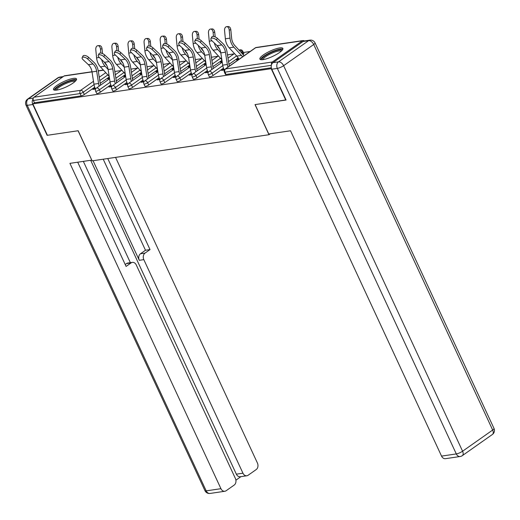 <?xml version="1.0" encoding="UTF-8"?>
<svg xmlns="http://www.w3.org/2000/svg" width="520" height="520" viewBox="0 0 520 520"><rect width="100%" height="100%" fill="white"/><g stroke="black" fill="none" stroke-linecap="round" stroke-linejoin="round"><path stroke-width="0.78" d="M279.669 47.925A12.668 2.931 -24.9 0 0 266.468 52.988A12.668 2.931 -24.9 0 0 259.883 59.105A12.668 2.931 -24.9 0 0 263.081 59.611A12.668 2.931 -24.9 0 0 276.283 54.548A12.668 2.931 -24.9 0 0 282.867 48.432A12.668 2.931 -24.9 0 0 279.669 47.925M73.307 78.409A12.668 2.931 -24.9 0 0 60.105 83.473A12.668 2.931 -24.9 0 0 53.521 89.583A12.668 2.931 -24.9 0 0 56.719 90.09A12.668 2.931 -24.9 0 0 69.921 85.026A12.668 2.931 -24.9 0 0 76.505 78.916A12.668 2.931 -24.9 0 0 73.307 78.409M250.101 51.513L243.38 52.501M234.006 53.885L227.487 54.854M217.912 56.264L211.393 57.226M201.812 58.643L195.292 59.605M185.718 61.022L179.198 61.984M169.624 63.401L163.105 64.363M153.524 65.773L147.004 66.742M137.43 68.153L130.91 69.115M121.329 70.532L114.816 71.493M286.013 99.898L255.014 104.617L268.983 134.719L270.361 133.744M268.983 134.719L92.131 160.843L78.163 130.741L47.411 135.285L32.845 103.896L34.437 102.772L81.178 95.869L80.119 93.574L33.378 100.484L34.437 102.772M33.378 100.484A2.438 1.866 -98.4 0 1 33.976 97.208L64.064 76.017A2.438 1.866 -98.4 0 1 64.707 75.758L91.988 71.727M285.76 100.074L271.193 68.692L32.845 103.896M304.35 40.956A2.438 1.866 81.6 0 0 303.056 40.553A2.438 1.866 81.6 0 0 302.413 40.813L272.317 62.004A2.438 1.866 81.6 0 0 271.518 64.668M95.622 89.005L92.833 89.414L94.218 88.439L94.549 89.16M109.544 78.663L107.724 78.93L109.103 77.961L109.441 78.676M95.147 88.302L94.218 88.439M109.427 77.909L109.103 77.961M243.185 54.307L242.125 52.013A2.438 0.566 155.1 0 0 242.781 51.214L243.847 53.508A2.438 0.566 155.1 0 1 243.185 54.307L242.977 54.457M238.134 57.863L228.969 64.318M223.483 68.185L213.096 75.498A2.438 0.566 155.1 0 1 209.95 76.85A2.438 0.566 155.1 0 1 209.339 76.752L208.273 74.457A2.438 0.566 155.1 0 0 208.884 74.555A2.438 0.566 -24.9 0 0 212.03 73.203L213.096 75.498M271.31 67.782L226.044 74.471A2.438 0.566 155.1 0 1 225.433 74.373L224.367 72.079A2.438 0.566 155.1 0 0 224.984 72.176L226.044 74.471M114.927 72.195L115.076 72.534A2.438 0.566 155.1 0 1 115.017 72.787M109.278 76.947L100.198 83.337M94.712 87.204L84.325 94.517A2.438 0.566 155.1 0 1 81.178 95.869M207.825 71.663L205.511 72.774L208.292 72.358M222.222 62.017L220.395 62.29L221.78 61.315L222.112 62.036M222.105 61.269L221.78 61.315M211.504 57.928L211.653 58.266A2.438 0.566 155.1 0 1 211.594 58.52M205.855 62.68L196.781 69.076M191.289 72.936L180.901 80.249A2.438 0.566 155.1 0 1 177.756 81.601A2.438 0.566 155.1 0 1 177.144 81.504L176.078 79.216A2.438 0.566 155.1 0 0 176.696 79.313A2.438 0.566 -24.9 0 0 179.836 77.961L180.901 80.249M175.63 76.414L173.316 77.525L176.105 77.116M190.028 66.775L188.201 67.041L189.586 66.073L189.917 66.788M189.911 66.02L189.586 66.073M179.309 62.686L179.465 63.018A2.438 0.566 155.1 0 1 179.4 63.271M173.661 67.438L164.587 73.827M159.094 77.695L148.707 85.007A2.438 0.566 155.1 0 1 145.567 86.359A2.438 0.566 155.1 0 1 144.95 86.262L143.884 83.967A2.438 0.566 155.1 0 0 144.501 84.065A2.438 0.566 -24.9 0 0 147.641 82.713L148.707 85.007M143.435 81.172L141.122 82.284L143.91 81.868M157.833 71.532L156.013 71.799L157.391 70.824L157.729 71.546M157.716 70.779L157.391 70.824M147.115 67.444L147.27 67.775A2.438 0.566 155.1 0 1 147.206 68.029M141.472 72.189L132.392 78.585M126.906 82.446L116.519 89.765A2.438 0.566 155.1 0 1 113.373 91.117A2.438 0.566 155.1 0 1 112.755 91.02L111.696 88.725A2.438 0.566 155.1 0 0 112.307 88.823A2.438 0.566 -24.9 0 0 115.453 87.471L116.519 89.765M111.248 85.924L108.934 87.035L111.716 86.626M125.645 76.284L123.819 76.557L125.203 75.582L125.535 76.303M125.528 75.53L125.203 75.582M131.02 69.817L131.177 70.155A2.438 0.566 155.1 0 1 131.112 70.408M125.372 74.568L116.298 80.957M110.806 84.825L100.419 92.138A2.438 0.566 155.1 0 1 97.279 93.49A2.438 0.566 155.1 0 1 96.662 93.392L95.596 91.104A2.438 0.566 155.1 0 0 96.213 91.202A2.438 0.566 -24.9 0 0 99.353 89.849L100.419 92.138M141.739 73.905L139.912 74.178L141.297 73.203L141.629 73.925M141.622 73.157L141.297 73.203M127.341 83.551L125.028 84.663L127.809 84.247M163.215 65.065L163.365 65.397A2.438 0.566 155.1 0 1 163.306 65.65M157.566 69.81L148.486 76.206M143 80.073L132.613 87.386A2.438 0.566 155.1 0 1 129.467 88.738A2.438 0.566 155.1 0 1 128.856 88.641L127.79 86.346A2.438 0.566 155.1 0 0 128.407 86.444A2.438 0.566 -24.9 0 0 131.547 85.091L132.613 87.386M173.933 69.154L172.107 69.42L173.492 68.445L173.823 69.166M173.817 68.4L173.492 68.445M159.536 78.793L157.222 79.905L160.004 79.495M195.403 60.307L195.559 60.645A2.438 0.566 155.1 0 1 195.494 60.898M189.761 65.059L180.681 71.448M175.194 75.316L164.808 82.628A2.438 0.566 155.1 0 1 161.662 83.98A2.438 0.566 155.1 0 1 161.044 83.883L159.984 81.588A2.438 0.566 155.1 0 0 160.595 81.686A2.438 0.566 -24.9 0 0 163.742 80.334L164.808 82.628M206.128 64.395L204.302 64.668L205.68 63.694L206.018 64.415M206.005 63.648L205.68 63.694M191.724 74.035L189.41 75.147L192.198 74.737M227.597 55.556L227.754 55.887A2.438 0.566 155.1 0 1 227.689 56.141M221.949 60.3L212.875 66.697M207.383 70.558L196.995 77.877A2.438 0.566 155.1 0 1 193.856 79.228A2.438 0.566 155.1 0 1 193.239 79.131L192.172 76.837A2.438 0.566 155.1 0 0 192.79 76.934A2.438 0.566 -24.9 0 0 195.936 75.582L196.995 77.877M238.615 59.599L236.489 59.911L237.874 58.936L238.206 59.657M238.667 58.819L237.874 58.936M223.919 69.284L221.605 70.395L224.393 69.979M110.312 86.067L110.65 86.781M126.412 83.688L126.744 84.409M142.506 81.309L142.838 82.03M158.6 78.93L158.938 79.651M174.701 76.55L175.032 77.272M190.794 74.178L191.126 74.893M206.889 71.799L207.227 72.52M222.989 69.42L223.321 70.141M82.154 57.616L83.044 55.952A3.653 1.631 28.1 0 1 85.352 55.575A3.653 1.631 28.1 0 1 88.588 57.33L87.698 58.994A3.653 1.631 -151.9 0 0 84.461 57.239A3.653 1.631 -151.9 0 0 82.154 57.616A3.653 1.631 -151.9 0 0 83.057 59.683L88.374 64.668A10.881 8.34 -98.4 0 1 90.916 68.243A10.881 8.34 -98.4 0 1 92.02 71.916L93.945 84.175A12.993 9.958 81.6 0 0 95.264 88.562L95.478 89.024M87.698 58.994L93.022 63.98A10.881 8.34 -98.4 0 1 95.556 67.555A10.881 8.34 -98.4 0 1 96.668 71.234L98.585 83.492A12.993 9.958 81.6 0 0 99.216 86.106M100.614 85.117A10.881 8.34 -98.4 0 1 100.184 83.226L98.26 70.974A12.993 9.958 81.6 0 0 96.941 66.586A12.993 9.958 81.6 0 0 93.906 62.316L88.588 57.33M104.384 62.205A10.881 8.34 81.6 0 0 106.073 64.61L106.756 65.351M109.239 76.674A10.881 8.34 81.6 0 0 108.037 75.114L100.438 66.859A12.993 9.958 -98.4 0 1 98.04 63.225A12.993 9.958 -98.4 0 1 96.59 57.843L95.797 49.666A3.653 2.34 -93.5 0 1 97.897 45.675L99.515 45.578A3.653 2.34 86.5 0 1 102.056 48.88L102.512 53.56M108.108 69.459L105.079 66.17A12.993 9.958 -98.4 0 1 102.681 62.543A12.993 9.958 -98.4 0 1 101.66 59.657M100.835 53.079L100.445 48.984A3.653 2.34 -93.5 0 0 97.897 45.675M55.731 90.194A10.966 2.535 155.1 0 1 63.355 83.635A10.966 2.535 155.1 0 1 75.244 80.502A10.966 2.535 155.1 0 1 75.543 81.003M74.9 81.62A10.153 2.346 -24.9 0 0 74.854 81.582A10.153 2.346 -24.9 0 0 64.792 84.026A10.153 2.346 -24.9 0 0 56.615 90.103M76.479 79.671A12.591 2.912 -24.9 0 0 64.318 82.758A12.591 2.912 -24.9 0 0 54.113 90.051M262.093 59.716A10.966 2.535 155.1 0 1 274.638 51.051A10.966 2.535 155.1 0 1 281.905 50.518M281.262 51.136A10.153 2.346 -24.9 0 0 274.768 52.052A10.153 2.346 -24.9 0 0 262.977 59.625M282.841 49.192A12.591 2.912 -24.9 0 0 275.048 50.479A12.591 2.912 -24.9 0 0 260.475 59.573M33.105 98.885A4.875 3.738 81.6 0 0 32.799 104.513L47.105 135.33L78.059 130.761L91.78 160.082M91.695 160.141L69.927 163.352L220.942 488.69A4.875 3.738 81.6 0 0 224.842 491.263A4.875 3.738 81.6 0 0 226.129 490.744L234.208 485.05A4.875 3.738 81.6 0 0 235.404 478.504L136.279 264.959A4.875 3.738 81.6 0 0 132.379 262.386A4.875 3.738 81.6 0 0 131.092 262.906L126.555 263.575A4.875 3.738 -98.4 0 1 127.835 263.055L132.379 262.386M77.714 162.201L126.094 266.428L131.092 262.906M246.857 475.768L240.253 476.743A4.875 3.738 -98.4 0 1 236.347 474.168L242.951 473.194A4.875 3.738 81.6 0 0 246.857 475.768A4.875 3.738 81.6 0 0 248.138 475.241L256.217 469.553A4.875 3.738 81.6 0 0 257.413 463.008L115.551 157.378M235.905 480.181L240.942 476.638M145.022 253.097A4.875 3.738 81.6 0 0 143.826 259.642L139.288 260.312A4.875 3.738 -98.4 0 1 140.484 253.767L145.022 253.097L150.02 249.581L107.757 158.529M242.951 473.194L143.826 259.642M83.343 161.369L130.37 262.685M139.288 260.312L93.048 160.706M236.347 474.168L90.656 160.29M140.484 253.767L145.483 250.25L103.22 159.204M145.483 250.25L150.02 249.581M125.21 264.524L126.555 263.575M268.756 133.984L290.524 130.767L441.545 456.105L456.3 453.928L277.342 68.393L271.772 69.219L286.072 100.028L255.119 104.605L268.756 133.984M303.056 41.483L272.961 62.673L278.531 61.848L308.627 40.657L303.056 41.483A4.875 3.738 -98.4 0 1 304.337 40.963L309.913 40.138A4.875 3.738 81.6 0 0 308.627 40.657A4.875 2.919 -125.2 0 1 313.716 44.499L283.627 65.689L462.585 451.224L492.674 430.034L313.716 44.499A4.875 1.125 -24.9 0 0 315.042 42.907A4.875 4.875 0 0 0 309.913 40.138M492.388 434.473A4.875 4.875 0 0 0 494 428.435A4.875 1.125 -24.9 0 1 492.674 430.034A4.875 2.919 54.8 0 1 492.388 434.473L462.293 455.663A4.875 2.919 -125.2 0 0 462.585 451.224A4.875 1.125 -24.9 0 1 456.3 453.928A4.875 3.738 81.6 0 0 460.2 456.501L445.445 458.679A4.875 3.738 -98.4 0 1 441.545 456.105M271.772 69.219A4.875 3.738 -98.4 0 1 272.961 62.673M98.248 55.237L99.138 53.573A3.653 1.631 28.1 0 1 101.445 53.196A3.653 1.631 28.1 0 1 104.683 54.951L103.792 56.615A3.653 1.631 -151.9 0 0 100.555 54.86A3.653 1.631 -151.9 0 0 98.248 55.237A3.653 1.631 -151.9 0 0 99.151 57.304L104.474 62.29A10.881 8.34 -98.4 0 1 107.01 65.865A10.881 8.34 -98.4 0 1 108.121 69.537L110.038 81.796A12.993 9.958 81.6 0 0 111.365 86.184L111.579 86.645M103.792 56.615L109.116 61.6A10.881 8.34 -98.4 0 1 111.651 65.182A10.881 8.34 -98.4 0 1 112.762 68.855L114.68 81.114A12.993 9.958 81.6 0 0 115.31 83.727M116.708 82.745A10.881 8.34 -98.4 0 1 116.278 80.853L114.361 68.594A12.993 9.958 81.6 0 0 113.035 64.207A12.993 9.958 81.6 0 0 110.006 59.936L104.683 54.951M114.348 52.864L115.232 51.194A3.653 1.631 28.1 0 1 117.54 50.817A3.653 1.631 28.1 0 1 120.783 52.572L119.892 54.243A3.653 1.631 -151.9 0 0 116.649 52.488A3.653 1.631 -151.9 0 0 114.348 52.864A3.653 1.631 -151.9 0 0 115.245 54.925L120.569 59.911A10.881 8.34 -98.4 0 1 123.103 63.486A10.881 8.34 -98.4 0 1 124.215 67.165L126.133 79.417A12.993 9.958 81.6 0 0 127.459 83.811L127.673 84.266M119.892 54.243L125.21 59.228A10.881 8.34 -98.4 0 1 127.751 62.803A10.881 8.34 -98.4 0 1 128.856 66.475L130.78 78.734A12.993 9.958 81.6 0 0 131.404 81.354M132.808 80.366A10.881 8.34 -98.4 0 1 132.373 78.475L130.455 66.216A12.993 9.958 81.6 0 0 129.129 61.828A12.993 9.958 81.6 0 0 126.1 57.557L120.783 52.572M130.442 50.486L131.333 48.815A3.653 1.631 28.1 0 1 133.64 48.438A3.653 1.631 28.1 0 1 136.877 50.193L135.987 51.864A3.653 1.631 -151.9 0 0 132.75 50.109A3.653 1.631 -151.9 0 0 130.442 50.486A3.653 1.631 -151.9 0 0 131.345 52.546L136.662 57.532A10.881 8.34 -98.4 0 1 139.204 61.107A10.881 8.34 -98.4 0 1 140.309 64.785L142.233 77.044A12.993 9.958 81.6 0 0 143.553 81.432L143.767 81.894M135.987 51.864L141.31 56.849A10.881 8.34 -98.4 0 1 143.845 60.424A10.881 8.34 -98.4 0 1 144.957 64.097L146.874 76.356A12.993 9.958 81.6 0 0 147.505 78.975M148.902 77.987A10.881 8.34 -98.4 0 1 148.473 76.096L146.549 63.837A12.993 9.958 81.6 0 0 145.23 59.449A12.993 9.958 81.6 0 0 142.194 55.178L136.877 50.193M146.536 48.107L147.427 46.443A3.653 1.631 28.1 0 1 149.734 46.066A3.653 1.631 28.1 0 1 152.971 47.82L152.081 49.484A3.653 1.631 -151.9 0 0 148.844 47.73A3.653 1.631 -151.9 0 0 146.536 48.107A3.653 1.631 -151.9 0 0 147.44 50.173L152.763 55.159A10.881 8.34 -98.4 0 1 155.298 58.734A10.881 8.34 -98.4 0 1 156.41 62.407L158.327 74.666A12.993 9.958 81.6 0 0 159.653 79.053L159.868 79.514M152.081 49.484L157.404 54.47A10.881 8.34 -98.4 0 1 159.939 58.045A10.881 8.34 -98.4 0 1 161.05 61.724L162.968 73.977A12.993 9.958 81.6 0 0 163.599 76.596M164.996 75.608A10.881 8.34 -98.4 0 1 164.567 73.716L162.649 61.464A12.993 9.958 81.6 0 0 161.323 57.07A12.993 9.958 81.6 0 0 158.294 52.806L152.971 47.82M162.637 45.727L163.52 44.064A3.653 1.631 28.1 0 1 165.828 43.686A3.653 1.631 28.1 0 1 169.072 45.441L168.181 47.105A3.653 1.631 -151.9 0 0 164.938 45.35A3.653 1.631 -151.9 0 0 162.637 45.727A3.653 1.631 -151.9 0 0 163.534 47.794L168.857 52.78A10.881 8.34 -98.4 0 1 171.392 56.355A10.881 8.34 -98.4 0 1 172.504 60.027L174.421 72.287A12.993 9.958 81.6 0 0 175.747 76.674L175.962 77.136M168.181 47.105L173.498 52.091A10.881 8.34 -98.4 0 1 176.04 55.666A10.881 8.34 -98.4 0 1 177.144 59.345L179.069 71.604A12.993 9.958 81.6 0 0 179.692 74.217M181.097 73.229A10.881 8.34 -98.4 0 1 180.661 71.344L178.744 59.085A12.993 9.958 81.6 0 0 177.417 54.698A12.993 9.958 81.6 0 0 174.389 50.427L169.072 45.441M120.478 59.826A10.881 8.34 81.6 0 0 122.167 62.231L122.856 62.979M125.333 74.295A10.881 8.34 81.6 0 0 124.137 72.735L116.532 64.48A12.993 9.958 -98.4 0 1 114.134 60.846A12.993 9.958 -98.4 0 1 112.684 55.465L111.898 47.288A3.653 2.34 -93.5 0 1 113.991 43.297L115.609 43.199A3.653 2.34 86.5 0 1 118.157 46.508L118.606 51.181M124.202 67.08L121.173 63.791A12.993 9.958 -98.4 0 1 118.775 60.164A12.993 9.958 -98.4 0 1 117.76 57.278M116.935 50.7L116.538 46.605A3.653 2.34 -93.5 0 0 113.991 43.297M136.572 57.447A10.881 8.34 81.6 0 0 138.262 59.852L138.951 60.6M141.427 71.916A10.881 8.34 81.6 0 0 140.231 70.356L132.626 62.101A12.993 9.958 -98.4 0 1 130.227 58.468A12.993 9.958 -98.4 0 1 128.778 53.086L127.992 44.915A3.653 2.34 -93.5 0 1 130.091 40.924L131.709 40.82A3.653 2.34 86.5 0 1 134.251 44.129L134.706 48.802M140.296 64.701L137.274 61.419A12.993 9.958 -98.4 0 1 134.875 57.785A12.993 9.958 -98.4 0 1 133.855 54.906M133.029 48.328L132.633 44.226A3.653 2.34 -93.5 0 0 130.091 40.924M152.672 55.068A10.881 8.34 81.6 0 0 154.362 57.473L155.044 58.22M157.528 69.543A10.881 8.34 81.6 0 0 156.325 67.984L148.727 59.722A12.993 9.958 -98.4 0 1 146.328 56.095A12.993 9.958 -98.4 0 1 144.879 50.713L144.085 42.536A3.653 2.34 -93.5 0 1 146.185 38.545L147.803 38.447A3.653 2.34 86.5 0 1 150.345 41.75L150.8 46.423M156.397 62.322L153.368 59.04A12.993 9.958 -98.4 0 1 150.969 55.406A12.993 9.958 -98.4 0 1 149.955 52.527M149.123 45.949L148.733 41.847A3.653 2.34 -93.5 0 0 146.185 38.545M168.766 52.695A10.881 8.34 81.6 0 0 170.456 55.1L171.145 55.841M173.622 67.165A10.881 8.34 81.6 0 0 172.425 65.605L164.821 57.35A12.993 9.958 -98.4 0 1 162.422 53.716A12.993 9.958 -98.4 0 1 160.972 48.334L160.186 40.157A3.653 2.34 -93.5 0 1 162.285 36.166L163.898 36.069A3.653 2.34 86.5 0 1 166.446 39.37L166.894 44.05M172.49 59.95L169.462 56.661A12.993 9.958 -98.4 0 1 167.063 53.027A12.993 9.958 -98.4 0 1 166.049 50.148M165.224 43.57L164.827 39.468A3.653 2.34 -93.5 0 0 162.285 36.166M184.86 50.316A10.881 8.34 81.6 0 0 186.55 52.721L187.239 53.462M189.716 64.785A10.881 8.34 81.6 0 0 188.519 63.225L180.915 54.97A12.993 9.958 -98.4 0 1 178.516 51.337A12.993 9.958 -98.4 0 1 177.067 45.955L176.28 37.778A3.653 2.34 -93.5 0 1 178.38 33.787L179.998 33.69A3.653 2.34 86.5 0 1 182.54 36.992L182.994 41.672M188.584 57.57L185.562 54.282A12.993 9.958 -98.4 0 1 183.164 50.655A12.993 9.958 -98.4 0 1 182.143 47.768M181.317 41.191L180.921 37.096A3.653 2.34 -93.5 0 0 178.38 33.787M178.731 43.349L179.621 41.684A3.653 1.631 28.1 0 1 181.928 41.307A3.653 1.631 28.1 0 1 185.166 43.062L184.275 44.727A3.653 1.631 -151.9 0 0 181.038 42.971A3.653 1.631 -151.9 0 0 178.731 43.349A3.653 1.631 -151.9 0 0 179.634 45.416L184.951 50.401A10.881 8.34 -98.4 0 1 187.493 53.976A10.881 8.34 -98.4 0 1 188.597 57.655L190.522 69.907A12.993 9.958 81.6 0 0 191.841 74.295L192.056 74.757M184.275 44.727L189.599 49.712A10.881 8.34 -98.4 0 1 192.133 53.294A10.881 8.34 -98.4 0 1 193.245 56.966L195.162 69.225A12.993 9.958 81.6 0 0 195.793 71.838M197.191 70.857A10.881 8.34 -98.4 0 1 196.761 68.965L194.838 56.706A12.993 9.958 81.6 0 0 193.518 52.319A12.993 9.958 81.6 0 0 190.483 48.048L185.166 43.062M200.961 47.938A10.881 8.34 81.6 0 0 202.65 50.343L203.333 51.09M205.816 62.407A10.881 8.34 81.6 0 0 204.614 60.846L197.015 52.591A12.993 9.958 -98.4 0 1 194.617 48.958A12.993 9.958 -98.4 0 1 193.167 43.576L192.374 35.399A3.653 2.34 -93.5 0 1 194.474 31.408L196.092 31.311A3.653 2.34 86.5 0 1 198.64 34.619L199.089 39.293M204.685 55.191L201.656 51.902A12.993 9.958 -98.4 0 1 199.258 48.276A12.993 9.958 -98.4 0 1 198.244 45.389M197.411 38.818L197.022 34.716A3.653 2.34 -93.5 0 0 194.474 31.408M194.825 40.976L195.715 39.306A3.653 1.631 28.1 0 1 198.022 38.928A3.653 1.631 28.1 0 1 201.26 40.684L200.369 42.354A3.653 1.631 -151.9 0 0 197.132 40.599A3.653 1.631 -151.9 0 0 194.825 40.976A3.653 1.631 -151.9 0 0 195.728 43.036L201.052 48.022A10.881 8.34 -98.4 0 1 203.587 51.597A10.881 8.34 -98.4 0 1 204.698 55.276L206.615 67.529A12.993 9.958 81.6 0 0 207.942 71.922L208.156 72.377M200.369 42.354L205.692 47.34A10.881 8.34 -98.4 0 1 208.228 50.915A10.881 8.34 -98.4 0 1 209.339 54.587L211.256 66.846A12.993 9.958 81.6 0 0 211.887 69.466M213.285 68.477A10.881 8.34 -98.4 0 1 212.856 66.586L210.938 54.327A12.993 9.958 81.6 0 0 209.612 49.94A12.993 9.958 81.6 0 0 206.583 45.669L201.26 40.684M217.055 45.559A10.881 8.34 81.6 0 0 218.744 47.964L219.433 48.711M221.91 60.027A10.881 8.34 81.6 0 0 220.714 58.468L213.109 50.212A12.993 9.958 -98.4 0 1 210.711 46.586A12.993 9.958 -98.4 0 1 209.261 41.197L208.475 33.027A3.653 2.34 -93.5 0 1 210.574 29.036L212.186 28.931A3.653 2.34 86.5 0 1 214.734 32.24L215.183 36.913M220.779 52.812L217.75 49.53A12.993 9.958 -98.4 0 1 215.352 45.897A12.993 9.958 -98.4 0 1 214.338 43.017M213.512 36.439L213.115 32.337A3.653 2.34 -93.5 0 0 210.574 29.036M210.925 38.597L211.816 36.927A3.653 1.631 28.1 0 1 214.117 36.55A3.653 1.631 28.1 0 1 217.36 38.305L216.469 39.975A3.653 1.631 -151.9 0 0 213.226 38.22A3.653 1.631 -151.9 0 0 210.925 38.597A3.653 1.631 -151.9 0 0 211.822 40.657L217.145 45.643A10.881 8.34 -98.4 0 1 219.681 49.225A10.881 8.34 -98.4 0 1 220.792 52.897L222.709 65.156A12.993 9.958 81.6 0 0 224.036 69.543L224.25 70.005M216.469 39.975L221.786 44.961A10.881 8.34 -98.4 0 1 224.328 48.536A10.881 8.34 -98.4 0 1 225.433 52.208L227.357 64.467A12.993 9.958 81.6 0 0 227.981 67.087M229.385 66.099A10.881 8.34 -98.4 0 1 228.956 64.207L227.032 51.948A12.993 9.958 81.6 0 0 225.706 47.561A12.993 9.958 81.6 0 0 222.677 43.29L217.36 38.305M242.554 56.823A10.881 8.34 81.6 0 0 241.449 55.406L233.85 47.151A12.993 9.958 -98.4 0 1 231.452 43.518A12.993 9.958 -98.4 0 1 230.003 38.136L229.209 29.959A3.653 2.34 -93.5 0 0 226.668 26.657L228.286 26.559A3.653 2.34 86.5 0 1 230.828 29.861L231.621 38.038A10.881 8.34 81.6 0 0 232.83 42.543A10.881 8.34 81.6 0 0 234.839 45.584L242.444 53.846A12.993 9.958 -98.4 0 1 243.958 55.835M239.395 59.046L238.817 59.137A10.881 8.34 81.6 0 0 236.808 56.095L229.203 47.834A12.993 9.958 -98.4 0 1 226.805 44.207A12.993 9.958 -98.4 0 1 225.355 38.825L224.569 30.648A3.653 2.34 -93.5 0 1 226.668 26.657M33.976 97.208L80.711 90.305L93.49 81.302M99.249 77.252L105.775 72.657M103.506 70.194L98.26 70.967M92.02 71.89L64.064 76.017M94.023 84.643L83.259 92.222A2.438 0.566 -24.9 0 1 80.119 93.574A2.438 1.866 -98.4 0 1 80.711 90.305A2.438 1.463 54.8 0 1 83.259 92.222L84.325 94.517M302.413 40.813L255.671 47.716L225.583 68.907L272.317 62.004M271.329 65.332L224.984 72.176A2.438 1.866 81.6 0 1 225.583 68.907A2.438 1.463 -125.2 0 0 225.173 69.062A2.438 2.438 0 0 0 224.367 72.079M303.056 40.553L256.315 47.457A2.438 1.866 81.6 0 0 255.671 47.716A2.438 1.463 -125.2 0 0 255.268 47.873L225.173 69.062M107.848 74.913L99.769 80.6M110.117 82.27L99.353 89.849A2.438 1.463 54.8 0 0 96.811 87.926A2.438 1.463 -125.2 0 0 96.408 88.081A2.438 2.438 0 0 0 95.596 91.104M123.948 72.534L115.869 78.221M140.042 70.155L131.963 75.842M126.217 79.891L115.453 87.471A2.438 1.463 54.8 0 0 112.905 85.547A2.438 1.463 -125.2 0 0 112.502 85.709A2.438 2.438 0 0 0 111.696 88.725M156.137 67.775L148.057 73.463M142.311 77.513L131.547 85.091A2.438 1.463 54.8 0 0 128.999 83.174A2.438 1.463 -125.2 0 0 128.596 83.33A2.438 2.438 0 0 0 127.79 86.346M172.237 65.397L164.157 71.091M158.405 75.133L147.641 82.713A2.438 1.463 54.8 0 0 145.1 80.795A2.438 1.463 -125.2 0 0 144.697 80.951A2.438 2.438 0 0 0 143.884 83.967M188.331 63.024L180.252 68.712M174.506 72.755L163.742 80.334A2.438 1.463 54.8 0 0 161.194 78.416A2.438 1.463 -125.2 0 0 160.791 78.572A2.438 2.438 0 0 0 159.984 81.588M204.425 60.645L196.346 66.332M190.6 70.382L179.836 77.961A2.438 1.463 54.8 0 0 177.294 76.037A2.438 1.463 -125.2 0 0 176.885 76.193A2.438 2.438 0 0 0 176.078 79.216M220.525 58.266L212.446 63.954M206.694 68.003L195.936 75.582A2.438 1.463 54.8 0 0 193.388 73.658A2.438 1.463 -125.2 0 0 192.985 73.82A2.438 2.438 0 0 0 192.172 76.837M242.781 51.214A2.438 2.438 0 0 0 239.174 50.252A2.438 1.463 -125.2 0 1 239.577 50.095A2.438 1.463 54.8 0 1 242.125 52.013L241.293 52.598M236.619 55.887L228.54 61.575M222.794 65.624L212.03 73.203A2.438 1.463 54.8 0 0 209.482 71.285A2.438 1.463 -125.2 0 0 209.079 71.442A2.438 2.438 0 0 0 208.273 74.457M96.668 71.234L92.02 71.916M93.022 63.98L88.374 64.668M98.585 83.492L93.945 84.175M95.986 88.459L95.264 88.562M96.59 57.843L99.301 57.441M102.056 48.88L100.445 48.984M108.037 75.114L108.973 74.977M100.438 66.859L105.079 66.17M62.686 76.986L58.52 77.603L28.424 98.794L33.3 98.072M32.799 104.513L27.229 105.339L206.186 490.867L220.942 488.69M210.087 493.441A4.875 3.738 -98.4 0 1 206.186 490.867A4.875 1.125 -24.9 0 1 204.958 490.672A4.875 4.875 0 0 0 210.087 493.441L224.842 491.263M27.229 105.339A4.875 3.738 -98.4 0 1 28.424 98.794A4.875 2.919 54.8 0 0 27.612 99.112A4.875 4.875 0 0 0 26 105.144A4.875 1.125 -24.9 0 0 27.229 105.339M58.52 77.603A4.875 3.738 -98.4 0 1 59.8 77.084A4.875 4.875 0 0 0 57.707 77.922A4.875 2.919 -125.2 0 1 58.52 77.603M277.342 68.393A4.875 1.125 -24.9 0 0 283.627 65.689A4.875 2.919 54.8 0 0 278.531 61.848A4.875 3.738 81.6 0 0 277.342 68.393M112.762 68.855L108.121 69.537M109.116 61.6L104.474 62.29M114.68 81.114L110.038 81.796M112.086 86.08L111.365 86.184M128.856 66.475L124.215 67.165M125.21 59.228L120.569 59.911M130.78 78.734L126.133 79.417M128.18 83.701L127.459 83.811M144.957 64.097L140.309 64.785M141.31 56.849L136.662 57.532M146.874 76.356L142.233 77.044M144.274 81.322L143.553 81.432M161.05 61.724L156.41 62.407M157.404 54.47L152.763 55.159M162.968 73.977L158.327 74.666M160.375 78.949L159.653 79.053M177.144 59.345L172.504 60.027M173.498 52.091L168.857 52.78M179.069 71.604L174.421 72.287M176.469 76.57L175.747 76.674M112.684 55.465L115.395 55.068M118.157 46.508L116.538 46.605M124.137 72.735L125.067 72.599M116.532 64.48L121.173 63.791M128.778 53.086L131.495 52.689M134.251 44.129L132.633 44.226M140.231 70.356L141.16 70.219M132.626 62.101L137.274 61.419M144.879 50.713L147.589 50.31M150.345 41.75L148.733 41.847M156.325 67.984L157.261 67.841M148.727 59.722L153.368 59.04M160.972 48.334L163.683 47.931M166.446 39.37L164.827 39.468M172.425 65.605L173.355 65.468M164.821 57.35L169.462 56.661M177.067 45.955L179.784 45.552M182.54 36.992L180.921 37.096M188.519 63.225L189.449 63.089M180.915 54.97L185.562 54.282M193.245 56.966L188.597 57.655M189.599 49.712L184.951 50.401M195.162 69.225L190.522 69.907M192.562 74.191L191.841 74.295M193.167 43.576L195.878 43.18M198.64 34.619L197.022 34.716M204.614 60.846L205.55 60.71M197.015 52.591L201.656 51.902M209.339 54.587L204.698 55.276M205.692 47.34L201.052 48.022M211.256 66.846L206.615 67.529M208.663 71.812L207.942 71.922M209.261 41.197L211.972 40.801M214.734 32.24L213.115 32.337M220.714 58.468L221.644 58.331M213.109 50.212L217.75 49.53M225.433 52.208L220.792 52.897M221.786 44.961L217.145 45.643M227.357 64.467L222.709 65.156M224.757 69.433L224.036 69.543M225.355 38.825L230.003 38.136M230.828 29.861L229.209 29.959M236.808 56.095L241.449 55.406M229.203 47.834L233.85 47.151M98.234 70.805L103.37 70.044M121.803 70.2L115.323 74.763M109.57 78.812L96.408 88.081M137.898 67.821L131.423 72.384M125.665 76.434L112.502 85.709M153.992 65.448L147.517 70.005M141.765 74.061L128.596 83.33M170.092 63.07L163.612 67.626M157.859 71.682L144.697 80.951M186.186 60.691L179.712 65.254M173.953 69.303L160.791 78.572M202.28 58.311L195.806 62.875M190.053 66.924L176.885 76.193M218.381 55.932L211.9 60.495M206.147 64.545L192.985 73.82M234.475 53.56L228 58.117M222.242 62.173L209.079 71.442M256.315 47.457A2.438 2.438 0 0 0 255.268 47.873M204.958 490.672L26 105.144M63.284 76.57L59.8 77.084M27.612 99.112L57.707 77.922M460.2 456.501A4.875 4.875 0 0 0 462.293 455.663M494 428.435L315.042 42.907"/></g></svg>
